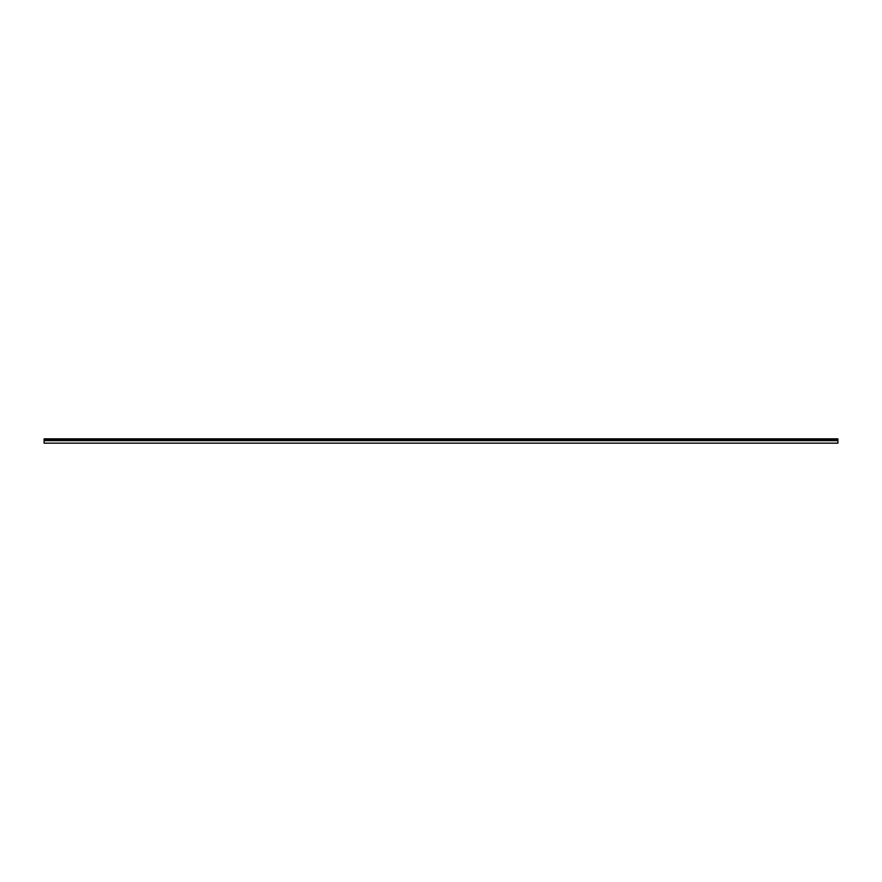 <?xml version="1.0" encoding="UTF-8"?>
<svg xmlns="http://www.w3.org/2000/svg" width="882" height="882" viewBox="0 0 882 882"><rect width="100%" height="100%" fill="white"/><g stroke="black" fill="none" stroke-linecap="round" stroke-linejoin="round"><path stroke-width="1.32" d="M44.1 439.027L44.1 443.172L837.9 443.172L837.9 438.828L44.1 438.828L837.9 439.027M837.9 440.669L44.1 440.669M837.9 440.008L44.1 440.008M44.1 439.115L837.9 439.115M44.1 440.327L837.9 440.327"/></g></svg>
